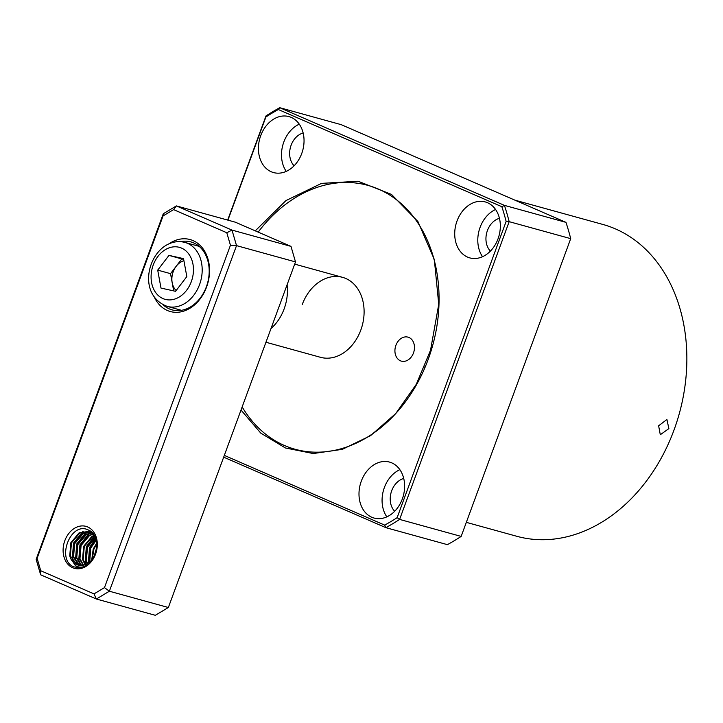 <?xml version="1.0" encoding="UTF-8"?>
<svg xmlns="http://www.w3.org/2000/svg" width="723" height="723" viewBox="0 0 723 723"><rect width="100%" height="100%" fill="white"/><g stroke="black" fill="none" stroke-linecap="round" stroke-linejoin="round"><path stroke-width="1.08" d="M466.326 522.349L516.701 536.258A161.753 124.094 -74.6 0 0 676.864 421.753A161.753 124.094 -74.6 0 0 615.472 228.911A161.753 124.094 -74.6 0 0 602.801 224.428L514.875 200.154M658.626 425.775L666.913 419.512L668.883 428.603L660.298 434.731L658.626 425.775M391.812 462.892A29.028 22.268 105.4 0 1 402.828 497.505A29.028 22.268 105.4 0 1 374.08 518.057A29.028 22.268 105.4 0 1 371.803 517.252A29.028 22.268 105.4 0 1 360.786 482.639A29.028 22.268 105.4 0 1 389.534 462.087A29.028 22.268 105.4 0 1 391.812 462.892M487.528 202.729A29.028 22.268 105.4 0 1 498.545 237.343A29.028 22.268 105.4 0 1 469.796 257.894A29.028 22.268 105.4 0 1 467.528 257.09A29.028 22.268 105.4 0 1 456.511 222.476A29.028 22.268 105.4 0 1 485.26 201.925A29.028 22.268 105.4 0 1 487.528 202.729M291.224 117.397A29.028 22.268 105.4 0 1 302.25 152.011A29.028 22.268 105.4 0 1 273.502 172.562A29.028 22.268 105.4 0 1 271.224 171.758A29.028 22.268 105.4 0 1 260.208 137.144A29.028 22.268 105.4 0 1 288.956 116.593A29.028 22.268 105.4 0 1 291.224 117.397M242.151 406.95A136.864 104.998 -74.6 0 0 284.374 445.467A136.864 104.998 -74.6 0 0 295.092 449.254A136.864 104.998 -74.6 0 0 430.61 352.363A136.864 104.998 -74.6 0 0 378.662 189.182A136.864 104.998 -74.6 0 0 367.944 185.395A136.864 104.998 -74.6 0 0 258.183 232.119M565.964 222.359L504.419 205.368L279.756 107.7L341.301 124.69L565.964 222.359A234.333 179.774 105.4 0 1 570.709 238.653L461.157 536.412A234.333 179.774 105.4 0 1 447.392 544.654L385.838 527.654L223.678 457.162M394.677 511.278A18.662 14.315 105.4 0 1 391.089 492.634A18.662 14.315 105.4 0 1 403.732 478.481M490.402 251.116A18.662 14.315 105.4 0 1 486.805 232.472A18.662 14.315 105.4 0 1 499.457 218.319M294.098 165.775A18.662 14.315 105.4 0 1 290.501 147.14A18.662 14.315 105.4 0 1 303.154 132.987M461.157 536.412L399.611 519.412L397.144 517.659L506.136 221.428A232.255 178.183 105.4 0 0 501.852 206.706L504.419 205.368A234.333 179.774 105.4 0 1 509.164 221.663L570.709 238.653M227.673 220.072L265.983 115.942A234.333 179.774 105.4 0 1 279.756 107.7L278.337 109.535L501.852 206.706M506.136 221.428L509.164 221.663L399.611 519.412A234.333 179.774 105.4 0 1 385.838 527.654L384.699 525.115L224.329 455.391M399.864 469.661A29.028 22.268 -74.6 0 0 386.832 516.864M495.58 209.498A29.028 22.268 -74.6 0 0 482.548 256.701M299.286 124.166A29.028 22.268 -74.6 0 0 286.254 171.36M265.983 115.942L265.892 116.99A232.255 178.183 105.4 0 1 278.337 109.535M265.892 116.99L227.935 220.144M397.144 517.659A232.255 178.183 105.4 0 1 384.699 525.115M413.484 352.96A12.445 9.544 -74.6 0 0 408.007 337.144A12.445 9.544 -74.6 0 0 395.906 345.314A12.445 9.544 -74.6 0 0 401.382 361.129A12.445 9.544 -74.6 0 0 413.484 352.96M432.634 345.621A12.445 9.544 -74.6 0 0 432.11 345.016M302.223 304.591A41.473 31.821 105.4 0 1 342.557 277.343A41.473 31.821 105.4 0 1 360.813 330.059A41.473 31.821 105.4 0 1 320.479 357.307L265.956 342.25M241.012 410.031L260.777 433.122L285.404 447.971L313.24 453.538L342.331 449.345L370.538 435.68L395.788 413.493L416.331 384.256L430.537 350.212L438.744 304.311L434.324 259.521L417.921 221.545L391.495 194.424L358.102 181.238L321.545 183.38L285.956 200.587L255.273 230.854M424.573 367.031A12.445 9.544 -74.6 0 0 425.205 366.95M287.094 284.79A41.473 31.821 105.4 0 1 270.989 328.558M163.091 304.763A35.255 27.049 -74.6 0 0 169.354 308.911A35.255 27.049 -74.6 0 0 172.119 309.887A35.255 27.049 -74.6 0 0 206.398 286.724A35.255 27.049 -74.6 0 0 193.647 242.892A35.255 27.049 -74.6 0 0 190.881 241.916A35.255 27.049 -74.6 0 0 180.506 241.681M154.243 296.927A37.325 28.64 -74.6 0 0 180.651 311.902A37.325 28.64 -74.6 0 0 206.588 287.013A37.325 28.64 -74.6 0 0 201.545 246.886A37.325 28.64 -74.6 0 0 168.893 243.868M84.546 564.826C98.084 561.509 101.283 534.893 88.477 530.076C70.502 520.659 55.879 560.018 73.818 566.859L80.542 567.907L87.646 564.826C83.326 567.645 79.25 567.907 75.4 565.603L70.529 558.201A17.623 13.52 -74.6 0 0 76.701 564.573A17.623 13.52 -74.6 0 0 78.084 565.061A17.623 13.52 -74.6 0 0 84.546 564.826M72.707 567.745A21.771 16.701 -74.6 0 0 95.59 554.044A21.771 16.701 -74.6 0 0 87.709 526.977A21.771 16.701 -74.6 0 0 64.826 540.668A21.771 16.701 -74.6 0 0 72.707 567.745M70.529 558.201L69.76 555.96L70.782 542.819L79.114 532.824L88.694 531.414L92.951 533.646M89.001 531.504L79.882 532.914L71.487 542.81L70.339 555.96L76.891 564.6L78.211 565.088M90.556 532.11L83.091 533.8L74.686 543.696L73.547 556.846L79.882 565.386M79.548 565.35L72.969 556.846L73.99 543.705L82.323 533.71L90.258 531.974M92.047 532.968L86.299 534.686L77.894 544.582L76.746 557.731L81.636 565.413M81.292 565.431L76.168 557.731L77.198 544.591L85.522 534.595L91.758 532.779M93.321 534.116L89.507 535.571L81.103 545.467L79.955 558.617L83.479 565.133M83.109 565.205L79.376 558.617L80.407 545.476L88.73 535.481L93.122 533.854M94.333 535.68L92.707 536.457L84.302 546.353L83.163 559.503L85.422 564.518M85.034 564.663L82.585 559.503L83.606 546.362L91.938 536.367L94.144 535.336M95.319 537.695L87.51 547.239L86.371 560.388L87.492 563.488M87.085 563.732L85.784 560.388L86.814 547.248L95.129 537.261M96.168 540.325L90.718 548.124L89.724 561.843M89.272 562.223L90.023 548.133L96.014 539.747M96.719 544.076L93.918 549.01L92.282 559.078M91.74 559.756L93.222 549.019L96.647 543.208M95.382 553.258L96.141 550.673M168.36 607.51L155.337 615.3L96.358 599.015L109.372 591.224L104.474 587.627L230.438 245.26L236.529 245.63L295.508 261.916L168.36 607.51L109.372 591.224L236.529 245.63L232.002 230.095L290.989 246.38L295.508 261.916M230.438 245.26L226.796 232.743L232.002 230.095L176.376 205.91L235.355 222.196L290.989 246.38M104.474 587.627L94.008 593.89L40.732 570.736L37.108 558.283L163.073 215.915L173.601 209.616L226.796 232.743M40.732 570.736L40.651 574.794L96.358 599.015L94.008 593.89M173.601 209.616L176.376 205.91L163.299 213.737L163.073 215.915M40.651 574.794L36.15 559.331L37.108 558.283M36.15 559.331L163.299 213.737M96.629 547.754L94.234 555.915M95.626 538.508L89.544 547.528L88.305 562.964M94.478 535.933L86.335 546.642L85.133 562.214L85.829 564.356M89.046 533.511L79.928 544.871L78.717 560.442L80.045 564.003M80.47 564.817L80.831 565.431M85.847 532.625L76.719 543.985L75.517 559.557L76.837 563.127M82.639 531.739L73.52 543.1L72.309 558.671L73.629 562.241M77.162 568.043L78.346 568.468M74.008 562.621L72.526 558.752L73.728 543.172L83.217 531.577M80.624 567.889L79.801 567.121M78.147 565.07L77.596 564.193M77.216 563.506L75.734 559.638L76.936 544.058L86.426 532.462M80.425 564.392L78.943 560.524L80.145 544.943L89.634 533.348M85.992 564.283L85.35 562.286L86.552 546.715L94.568 536.086M88.477 562.846L89.76 547.6L95.698 538.707M94.559 555.255L96.539 548.477M168.974 255.391L183.534 258.626L186.823 276.584L175.553 291.315L160.994 288.079L157.704 270.122L168.974 255.391L181.798 258.933L170.529 273.656L172.173 282.639A16.828 12.915 -74.6 0 0 176.15 290.529M181.798 258.933L183.669 259.349M170.529 273.656L157.704 270.122M183.922 260.732A16.828 12.915 -74.6 0 0 176.168 266.299A16.828 12.915 -74.6 0 0 172.173 282.639L173.683 290.899M199.141 246.353L184.943 242.431A33.177 25.459 105.4 0 1 201.581 263.091A33.177 25.459 105.4 0 1 181.726 305.079A33.177 25.459 105.4 0 1 167.284 306.398L181.473 310.321M167.7 248.432A26.959 20.678 105.4 0 1 192.96 264.148A26.959 20.678 105.4 0 1 176.828 298.274A26.959 20.678 105.4 0 1 151.577 282.557A26.959 20.678 105.4 0 1 167.7 248.432M342.557 277.343L294.695 264.13M184.943 242.431C179.611 241.03 174.297 241.491 169.019 243.814C146.859 253.421 137.84 295.454 167.284 306.398"/></g></svg>
